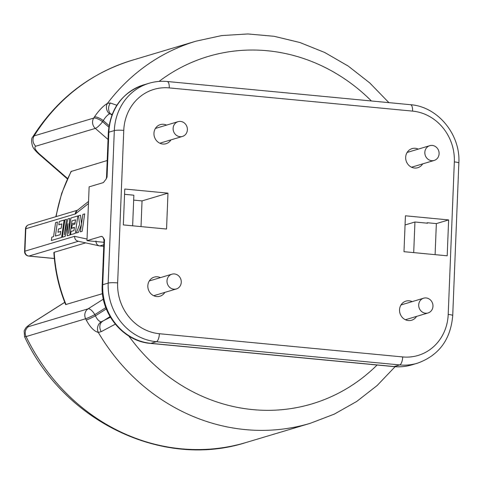 <?xml version="1.0" encoding="UTF-8"?>
<svg xmlns="http://www.w3.org/2000/svg" width="483" height="483" viewBox="0 0 483 483"><rect width="100%" height="100%" fill="white"/><g stroke="black" fill="none" stroke-linecap="round" stroke-linejoin="round"><path stroke-width="0.72" d="M422.685 163.882A9.974 9.171 -106.6 0 1 417.759 167.722A9.974 9.171 -106.6 0 1 405.672 157.283A9.974 9.171 -106.6 0 1 412.041 148.613A9.974 9.171 -106.6 0 1 418.266 149.114M164.854 292.39A9.974 9.171 -106.6 0 1 159.927 296.224A9.974 9.171 -106.6 0 1 147.84 285.791A9.974 9.171 -106.6 0 1 154.21 277.121A9.974 9.171 -106.6 0 1 160.434 277.622M416.557 316.401A9.974 9.171 -106.6 0 1 411.631 320.235A9.974 9.171 -106.6 0 1 399.544 309.802A9.974 9.171 -106.6 0 1 405.919 301.132A9.974 9.171 -106.6 0 1 412.144 301.634M170.976 139.871A9.974 9.171 -106.6 0 1 166.049 143.711A9.974 9.171 -106.6 0 1 153.962 133.278A9.974 9.171 -106.6 0 1 160.338 124.602A9.974 9.171 -106.6 0 1 166.563 125.109M187.386 129.734A7.704 7.088 73.4 0 0 178.052 121.674A7.704 7.088 73.4 0 0 173.125 128.375A7.704 7.088 73.4 0 0 182.465 136.435A7.704 7.088 73.4 0 0 187.386 129.734M439.095 153.745A7.704 7.088 73.4 0 0 429.755 145.685A7.704 7.088 73.4 0 0 424.835 152.387A7.704 7.088 73.4 0 0 434.169 160.447A7.704 7.088 73.4 0 0 439.095 153.745M166.997 280.889A7.704 7.088 -106.6 0 1 171.924 274.187A7.704 7.088 -106.6 0 1 181.264 282.253A7.704 7.088 -106.6 0 1 176.337 288.955A7.704 7.088 -106.6 0 1 166.997 280.889M418.707 304.9A7.704 7.088 -106.6 0 1 423.633 298.198A7.704 7.088 -106.6 0 1 432.967 306.264A7.704 7.088 -106.6 0 1 428.047 312.966A7.704 7.088 -106.6 0 1 418.707 304.9M74.418 227.505L70.868 228.568L71.985 220.864L75.529 219.801L74.907 224.124L72.16 224.945L71.695 228.157L74.442 227.336L73.971 230.572L71.055 231.442L70.578 234.756L75.318 233.337L77.835 215.949L70.929 218.008L68.689 233.494L69.618 218.407L67.904 218.914L64.275 234.883L66.533 219.33L64.897 219.813L62.379 237.207L65.193 236.368L67.94 223.695M65.187 236.368L67.94 223.653L67.209 235.758L69.944 234.943L70.868 228.568M67.584 229.546L66.606 229.842M62.379 237.207L65.193 236.368M63.303 230.826L62.536 231.055L64.13 220.043L59.288 221.492L58.811 224.8L61.824 223.901L61.202 228.218L58.455 229.039L57.99 232.257L60.743 231.435L60.266 234.666L55.388 236.084L57.423 222.047L55.593 222.597L53.565 236.628L51.808 237.153L51.325 240.51L61.613 237.437L62.536 231.055M55.394 236.078L57.429 222.053M61.25 227.898L61.383 226.968M63.207 226.424L63.973 226.195M64.287 234.81L66.533 219.33M65.61 225.706L66.412 225.464M68.701 233.422L69.618 218.407M69.238 224.619L70.005 224.39M77.171 210.479A4.534 4.166 73.4 0 0 75.3 213.945L76.924 210.685L88.546 201.429M80.492 215.152L78.548 215.732L79.617 224.444L76.32 233.035L78.433 232.408L81.44 224.414L80.365 231.828L82.195 231.285L84.712 213.891L82.889 214.434L81.524 223.877L80.492 215.152L81.524 223.852M76.32 233.035L78.433 232.408L81.434 224.438M405.056 224.957L414.939 222.005L413.708 252.615M426.398 223.098L427.54 222.754L436.348 223.599L435.105 254.656M427.54 222.754L427.521 223.206L414.939 222.005M72.522 228.073L72.124 228.03M71.719 227.994L70.965 227.922M69.516 227.783L69.045 227.741M67.705 227.614L67.101 227.553M65.966 227.445L65.362 227.39M63.822 227.239L63.098 227.173M55.817 216.692L61.673 193.351L71.037 171.495L107.202 160.519M108.047 139.478L95.332 128.406L35.784 146.216C33.858 147.333 35.114 149.953 39.546 154.083A7.704 1.715 131.1 0 1 38.827 154.041C35.362 150.865 33.279 148.293 32.578 146.325C31.184 141.326 31.268 138.156 32.838 136.816L34.142 135.898L93.69 118.093A199.425 183.383 -106.6 0 1 94.414 116.946C98.822 110.462 103.181 105.922 107.498 103.338L110.402 103.012L116.82 105.246M67.209 235.758L69.944 234.943L71.985 220.864M71.979 220.864L75.529 219.801M71.695 228.157L74.442 227.336M70.578 234.756L75.318 233.337L77.829 215.949M51.325 240.51L61.613 237.437L64.124 220.043M58.811 224.8L61.824 223.901M57.99 232.257L60.743 231.435M110.414 317.24L101.122 321.871C99.057 321.424 97.155 319.408 95.429 315.834A7.704 0.549 153.7 0 1 86.258 320.042C90.116 327.19 94.131 331.314 98.297 332.419L101.219 331.658L115.292 324.171M102.499 293.664L65.646 304.586M103.362 299.146L88.087 308.842L28.533 326.647C26.637 327.051 28.05 325.717 32.778 322.638A7.704 2.928 -122.4 0 0 32.488 322.771C28.618 325.222 26.311 327.045 25.563 328.235L24.15 330.891L24.567 336.699L26.082 336.579L85.63 318.768A199.425 183.383 73.4 0 0 86.258 320.042M110.039 316.606L102.191 321.587A7.704 5.856 66.6 0 0 101.219 331.658M101.122 321.871A7.704 6.774 98 0 0 98.297 332.419A199.425 183.383 73.4 0 0 310.352 423.283L334.321 414.112L356.72 401.451L377.114 385.543L395.106 366.712M65.64 304.586C58.866 287.832 54.941 270.474 53.879 252.5L54.205 252.277A151.384 139.207 73.4 0 0 66.026 304.568M71.538 223.931L74.937 222.917L74.889 224.13M112.165 114.296L109.478 113.867C107.347 115.051 105.276 117.291 103.271 120.587A7.704 2.367 -147.6 0 0 94.414 116.946M111.875 115.051L110.529 113.879A7.704 6.225 -81.4 0 1 110.402 103.012M109.478 113.867A7.704 6.418 -118.7 0 1 107.498 103.338A199.425 183.383 -106.6 0 1 196.092 41.146L131.931 60.333A199.425 183.383 73.4 0 0 34.142 135.898A7.704 7.088 -106.6 0 0 35.784 146.216M124.56 194.305L133.863 195.192L132.638 225.803M86.97 240.685L101.219 236.422L101.955 236.447L103.187 237.527L104.533 239.864A7.251 0.996 -177.7 0 0 104.002 240.214L102.197 285.067C100.379 313.588 123.286 341.487 150.509 343.395L393.826 366.603C400.015 367.183 406.058 366.597 411.969 364.84L417.433 363.21A54.392 50.015 -106.6 0 1 399.689 364.931L156.371 341.716A54.392 50.015 -106.6 0 1 108.192 283.086L114.32 130.573A54.392 50.015 -106.6 0 1 149.078 83.263C154.989 81.506 161.032 80.921 167.221 81.5A7.251 2.669 95.4 0 1 169.261 87.906A47.135 43.343 73.4 0 0 123.763 130.392A7.251 0.996 -177.7 0 0 114.32 130.573L108.856 132.203L107.057 177.062L106.079 179.145L103.38 182.592L89.132 186.855L86.97 240.685L103.917 242.297M103.754 246.324L99.335 245.871L77.944 241.186M133.67 200.107L142.044 200.904L141.018 226.605M103.815 244.742L99.8 245.944C97.294 245.412 96.008 243.77 95.954 241.011M75.3 213.945L25.816 228.743L24.911 251.172L74.563 236.326C74.623 239.085 75.903 240.733 78.409 241.259M85.654 242.877L54.205 252.277M65.332 230.222L64.939 230.337M69.335 229.027L68.96 229.135M448.635 219.922L447.192 255.809L403.987 251.685L405.424 215.804L448.635 219.922L436.348 223.599M123.334 224.915L124.771 189.028L167.981 193.152L166.544 229.039L123.334 224.915M142.044 200.904L167.981 193.152M80.365 231.828L82.188 231.279L84.706 213.891M88.461 203.548L75.294 214.029M74.563 236.326L87.031 239.055M39.546 154.083L67.572 178.499M106.302 308.927L95.429 315.834A191.721 176.301 -106.6 0 1 94.831 314.614A7.704 2.928 -122.4 0 0 88.087 308.842A7.704 7.088 73.4 0 0 85.63 318.768A7.704 0.531 154.1 0 0 94.831 314.614L105.807 307.641M32.778 322.638L64.752 302.34M24.567 336.699C63.841 421.502 162.741 469.271 246.197 442.47A199.425 183.383 -106.6 0 1 26.082 336.579A7.704 7.088 73.4 0 1 28.533 326.647M377.102 365.009A181.3 166.713 -106.6 0 1 128.84 336.041M71.381 171.23A151.384 139.207 73.4 0 0 56.125 216.601M77.522 210.208L28.708 224.8A4.534 4.166 73.4 0 0 25.816 228.743A4.534 0.622 2.3 0 0 25.478 228.96L24.579 251.389A4.534 0.622 2.3 0 1 24.911 251.172A4.534 4.166 73.4 0 0 28.926 256.056L54.331 258.477M54.337 258.532L28.678 256.081A4.534 1.666 -84.6 0 0 28.926 256.056L78.355 241.277M109.031 125.604L103.271 120.587A191.721 176.301 73.4 0 0 102.577 121.686L108.808 127.107M102.577 121.686A7.704 1.715 131.1 0 1 95.332 128.406A7.704 7.088 -106.6 0 1 93.69 118.093A7.704 2.355 -148 0 1 102.577 121.686M371.427 100.983A181.3 166.713 73.4 0 0 159.028 81.422M102.414 236.706A11.785 1.618 2.3 0 1 101.219 236.422M108.325 132.553C110.378 108.53 122.139 92.645 143.62 84.893A54.392 50.015 73.4 0 0 108.856 132.203A7.251 0.996 -177.7 0 0 108.325 132.553L106.52 177.412A7.251 0.996 2.3 0 1 107.057 177.062M104.533 239.864L102.734 284.722A54.392 50.015 73.4 0 0 150.913 343.353L394.225 366.561A7.251 2.669 95.4 0 1 393.826 366.603M123.763 130.392L117.635 282.911A47.135 43.343 73.4 0 0 159.39 333.723L402.707 356.937A7.251 2.669 95.4 0 1 399.689 364.931L394.225 366.561A54.392 50.015 73.4 0 0 411.969 364.84M159.39 333.723A7.251 2.669 95.4 0 1 156.371 341.716L150.913 343.353A7.251 2.669 95.4 0 1 150.509 343.395M117.635 282.911A7.251 0.996 -177.7 0 0 108.192 283.086L102.734 284.722A7.251 0.996 -177.7 0 0 102.197 285.067M417.433 363.21C438.908 355.464 450.669 339.573 452.722 315.55A7.251 0.996 -177.7 0 0 448.206 314.445L454.334 161.926A47.135 43.343 73.4 0 0 412.579 111.114L169.261 87.906M402.707 356.937A47.135 43.343 73.4 0 0 448.206 314.445M167.221 81.5L410.538 104.708C437.761 106.622 460.667 134.522 458.85 163.037A7.251 0.996 -177.7 0 0 454.334 161.926M410.538 104.708A7.251 2.669 95.4 0 1 412.579 111.114M178.052 121.674L155.411 128.442M407.115 152.453L429.755 145.685M171.924 274.187L149.283 280.961M400.993 304.966L423.633 298.198M246.197 442.47L310.352 423.283M64.734 302.298L32.488 322.771M405.406 319.734L428.047 312.966M176.337 288.955L153.697 295.723M24.579 251.389A4.534 4.534 0 0 0 28.678 256.081M28.708 224.8A4.534 4.534 0 0 0 25.478 228.96M131.931 60.333C90.098 73.356 57.066 98.852 32.838 136.81M388.893 102.644L369.7 82.883L348.189 66.056L324.769 52.508L299.907 42.516L274.084 36.285L247.821 33.955L221.649 35.585L196.092 41.146M67.385 178.915L38.827 154.041M411.534 167.215L434.169 160.447M182.465 136.435L159.825 143.203M106.52 177.412L106.079 179.145M103.187 237.527L104.002 240.214M458.85 163.037L452.722 315.55M143.62 84.893L149.078 83.263"/></g></svg>
